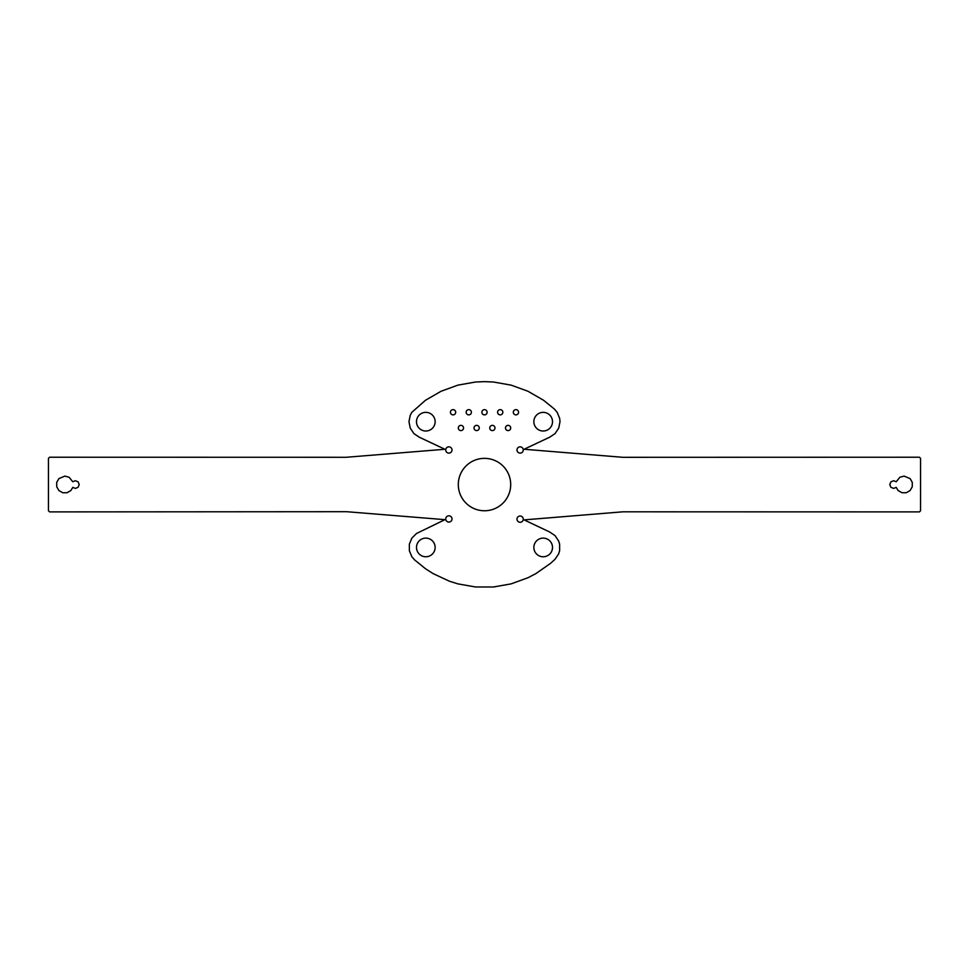 <?xml version="1.0" encoding="UTF-8"?>
<svg xmlns="http://www.w3.org/2000/svg" width="969" height="969" viewBox="0 0 969 969"><rect width="100%" height="100%" fill="white"/><g stroke="black" fill="none" stroke-linecap="round" stroke-linejoin="round"><path stroke-width="0.73" stroke-dasharray="4.84 3.63" d="M414.635 559.925L425.536 568.779L433.095 573.6L449.337 581.17L457.889 583.871L475.537 586.984L493.463 586.984L511.111 583.871L527.948 577.742L535.905 573.6L550.586 563.316L555.031 559.283L558.665 553.856L559.622 550.707L559.622 544.178L558.665 541.029L555.031 535.603L549.593 531.969L524.096 519.881L622.873 511.814L919.411 511.898L920.55 510.76L920.55 458.361L919.411 457.223L622.873 457.307L524.12 449.253L549.726 437.164L555.08 433.579L558.725 428.116L560.009 421.685L559.682 418.402L557.175 412.334L554.365 409.015L543.488 400.221L527.972 391.258L511.123 385.129L493.475 382.016L484.524 381.629L475.561 382.016L457.913 385.129L441.077 391.258L425.561 400.221L411.813 412.322L410.25 415.241L408.966 421.685L410.25 428.128L413.908 433.591L419.323 437.225L444.904 449.265L346.151 457.283L49.589 457.223L48.45 458.361L48.45 510.76L49.589 511.898L346.648 511.705L444.953 519.663L416.488 533.495L411.861 538.122L409.354 544.166L409.354 550.719L411.861 556.763L414.635 559.925M64.887 476.106L58.903 478.589L56.723 482.368L56.723 486.753L58.903 490.544L62.694 492.736L67.079 492.736L70.87 490.544L72.796 487.383L75.364 488.412L78.089 487.286L79.216 484.561L78.089 481.847L75.364 480.721L72.796 481.75L69.114 477.245L64.887 476.106M435.142 547.437A9.327 9.327 0 0 0 421.152 539.37A9.327 9.327 0 0 0 421.152 555.516A9.327 9.327 0 0 0 435.142 547.437M452.014 518.936A3.149 3.149 0 0 0 447.303 516.211A3.149 3.149 0 0 0 447.303 521.661A3.149 3.149 0 0 0 452.014 518.936M510.699 484.561A26.199 26.199 0 0 0 471.394 461.874A26.199 26.199 0 0 0 471.394 507.247A26.199 26.199 0 0 0 510.699 484.561M452.014 449.979A3.149 3.149 0 0 0 447.303 447.254A3.149 3.149 0 0 0 447.303 452.705A3.149 3.149 0 0 0 452.014 449.979M435.142 421.685A9.327 9.327 0 0 0 421.152 413.606A9.327 9.327 0 0 0 421.152 429.764A9.327 9.327 0 0 0 435.142 421.685M455.684 412.249A2.616 2.616 0 0 0 451.748 409.984A2.616 2.616 0 0 0 451.748 414.526A2.616 2.616 0 0 0 455.684 412.249M463.545 427.971A2.616 2.616 0 0 0 459.609 425.706A2.616 2.616 0 0 0 459.609 430.236A2.616 2.616 0 0 0 463.545 427.971M471.394 412.249A2.616 2.616 0 0 0 467.47 409.984A2.616 2.616 0 0 0 467.47 414.526A2.616 2.616 0 0 0 471.394 412.249M479.255 427.971A2.616 2.616 0 0 0 475.331 425.706A2.616 2.616 0 0 0 475.331 430.236A2.616 2.616 0 0 0 479.255 427.971M523.272 519.142A3.149 3.149 0 0 0 518.56 516.429A3.149 3.149 0 0 0 518.56 521.867A3.149 3.149 0 0 0 523.272 519.142M523.272 449.979A3.149 3.149 0 0 0 518.56 447.254A3.149 3.149 0 0 0 518.56 452.705A3.149 3.149 0 0 0 523.272 449.979M552.512 547.437A9.327 9.327 0 0 0 538.522 539.37A9.327 9.327 0 0 0 538.522 555.516A9.327 9.327 0 0 0 552.512 547.437M904.113 476.106L899.886 477.245L896.204 481.75L893.636 480.721L890.911 481.847L889.784 484.561L890.911 487.286L893.636 488.412L896.204 487.383L898.13 490.544L901.921 492.736L906.306 492.736L910.097 490.544L912.277 486.753L912.277 482.368L910.097 478.589L904.113 476.106M494.977 427.971A2.616 2.616 0 0 0 491.053 425.706A2.616 2.616 0 0 0 491.053 430.236A2.616 2.616 0 0 0 494.977 427.971M487.116 412.249A2.616 2.616 0 0 0 483.192 409.984A2.616 2.616 0 0 0 483.192 414.526A2.616 2.616 0 0 0 487.116 412.249M502.838 412.249A2.616 2.616 0 0 0 498.914 409.984A2.616 2.616 0 0 0 498.914 414.526A2.616 2.616 0 0 0 502.838 412.249M510.699 427.971A2.616 2.616 0 0 0 506.775 425.706A2.616 2.616 0 0 0 506.775 430.236A2.616 2.616 0 0 0 510.699 427.971M518.56 412.249A2.616 2.616 0 0 0 514.624 409.984A2.616 2.616 0 0 0 514.624 414.526A2.616 2.616 0 0 0 518.56 412.249M552.512 421.685A9.327 9.327 0 0 0 538.522 413.606A9.327 9.327 0 0 0 538.522 429.764A9.327 9.327 0 0 0 552.512 421.685"/><path stroke-width="1.45" d="M414.635 559.925L425.536 568.779L433.095 573.6L449.337 581.17L457.889 583.871L475.537 586.984L493.463 586.984L511.111 583.871L527.948 577.742L535.905 573.6L550.586 563.316L555.031 559.283L558.665 553.856L559.622 550.707L559.622 544.178L558.665 541.029L555.031 535.603L549.593 531.969L524.096 519.881L622.873 511.814L919.411 511.898L920.55 510.76L920.55 458.361L919.411 457.223L622.873 457.307L524.12 449.253L549.726 437.164L555.08 433.579L558.725 428.116L560.009 421.685L559.682 418.402L557.175 412.334L554.365 409.015L543.488 400.221L527.972 391.258L511.123 385.129L493.475 382.016L484.524 381.629L475.561 382.016L457.913 385.129L441.077 391.258L425.561 400.221L411.813 412.322L410.25 415.241L408.966 421.685L410.25 428.128L413.908 433.591L419.323 437.225L444.904 449.265L346.151 457.283L49.589 457.223L48.45 458.361L48.45 510.76L49.589 511.898L346.648 511.705L444.953 519.663L416.488 533.495L411.861 538.122L409.354 544.166L409.354 550.719L411.861 556.763L414.635 559.925M64.887 476.106L58.903 478.589L56.723 482.368L56.723 486.753L58.903 490.544L62.694 492.736L67.079 492.736L70.87 490.544L72.796 487.383L75.364 488.412L78.089 487.286L79.216 484.561L78.089 481.847L75.364 480.721L72.796 481.75L69.114 477.245L64.887 476.106M435.142 547.437A9.327 9.327 0 0 0 421.152 539.37A9.327 9.327 0 0 0 421.152 555.516A9.327 9.327 0 0 0 435.142 547.437M452.014 518.936A3.149 3.149 0 0 0 447.303 516.211A3.149 3.149 0 0 0 447.303 521.661A3.149 3.149 0 0 0 452.014 518.936M510.699 484.561A26.199 26.199 0 0 0 471.394 461.874A26.199 26.199 0 0 0 471.394 507.247A26.199 26.199 0 0 0 510.699 484.561M452.014 449.979A3.149 3.149 0 0 0 447.303 447.254A3.149 3.149 0 0 0 447.303 452.705A3.149 3.149 0 0 0 452.014 449.979M435.142 421.685A9.327 9.327 0 0 0 421.152 413.606A9.327 9.327 0 0 0 421.152 429.764A9.327 9.327 0 0 0 435.142 421.685M455.684 412.249A2.616 2.616 0 0 0 451.748 409.984A2.616 2.616 0 0 0 451.748 414.526A2.616 2.616 0 0 0 455.684 412.249M463.545 427.971A2.616 2.616 0 0 0 459.609 425.706A2.616 2.616 0 0 0 459.609 430.236A2.616 2.616 0 0 0 463.545 427.971M471.394 412.249A2.616 2.616 0 0 0 467.47 409.984A2.616 2.616 0 0 0 467.47 414.526A2.616 2.616 0 0 0 471.394 412.249M479.255 427.971A2.616 2.616 0 0 0 475.331 425.706A2.616 2.616 0 0 0 475.331 430.236A2.616 2.616 0 0 0 479.255 427.971M523.272 519.142A3.149 3.149 0 0 0 518.56 516.429A3.149 3.149 0 0 0 518.56 521.867A3.149 3.149 0 0 0 523.272 519.142M523.272 449.979A3.149 3.149 0 0 0 518.56 447.254A3.149 3.149 0 0 0 518.56 452.705A3.149 3.149 0 0 0 523.272 449.979M552.512 547.437A9.327 9.327 0 0 0 538.522 539.37A9.327 9.327 0 0 0 538.522 555.516A9.327 9.327 0 0 0 552.512 547.437M904.113 476.106L899.886 477.245L896.204 481.75L893.636 480.721L890.911 481.847L889.784 484.561L890.911 487.286L893.636 488.412L896.204 487.383L898.13 490.544L901.921 492.736L906.306 492.736L910.097 490.544L912.277 486.753L912.277 482.368L910.097 478.589L904.113 476.106M494.977 427.971A2.616 2.616 0 0 0 491.053 425.706A2.616 2.616 0 0 0 491.053 430.236A2.616 2.616 0 0 0 494.977 427.971M487.116 412.249A2.616 2.616 0 0 0 483.192 409.984A2.616 2.616 0 0 0 483.192 414.526A2.616 2.616 0 0 0 487.116 412.249M502.838 412.249A2.616 2.616 0 0 0 498.914 409.984A2.616 2.616 0 0 0 498.914 414.526A2.616 2.616 0 0 0 502.838 412.249M510.699 427.971A2.616 2.616 0 0 0 506.775 425.706A2.616 2.616 0 0 0 506.775 430.236A2.616 2.616 0 0 0 510.699 427.971M518.56 412.249A2.616 2.616 0 0 0 514.624 409.984A2.616 2.616 0 0 0 514.624 414.526A2.616 2.616 0 0 0 518.56 412.249M552.512 421.685A9.327 9.327 0 0 0 538.522 413.606A9.327 9.327 0 0 0 538.522 429.764A9.327 9.327 0 0 0 552.512 421.685"/></g></svg>
